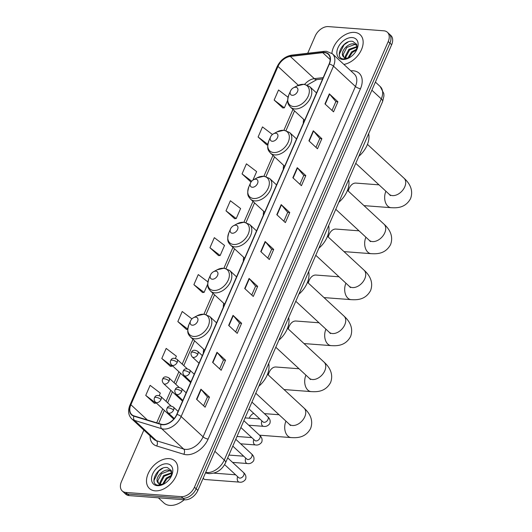 <?xml version="1.0" encoding="UTF-8"?>
<svg xmlns="http://www.w3.org/2000/svg" width="532" height="532" viewBox="0 0 532 532"><rect width="100%" height="100%" fill="white"/><g stroke="black" fill="none" stroke-linecap="round" stroke-linejoin="round"><path stroke-width="0.8" d="M203.69 349.231A20.695 13.739 -47.2 0 0 203.35 353.255M223.679 303.253A20.695 13.739 -47.2 0 0 223.34 307.277M243.676 257.275A20.695 13.739 -47.2 0 0 243.33 261.298M263.666 211.297A20.695 13.739 -47.2 0 0 263.327 215.32M283.656 165.319A20.695 13.739 -47.2 0 0 283.317 169.342M303.652 119.341A20.695 13.739 -47.2 0 0 303.307 123.364M143.866 430.089L121.422 481.699A11.717 7.78 -47.2 0 0 122.227 490.956L125.658 494.135A11.717 7.78 -47.2 0 0 129.236 495.605L184.717 499.814A11.717 7.78 -47.2 0 0 197.857 490.411L391.652 44.715A11.717 7.78 -47.2 0 0 390.847 35.458L389.131 33.868A11.717 7.78 -47.2 0 1 389.936 43.132A11.717 7.78 -47.2 0 0 389.131 33.868L387.416 32.279A11.717 7.78 -47.2 0 0 383.838 30.809L328.357 26.6A11.717 7.78 -47.2 0 0 315.217 36.003L307.709 53.267M122.227 490.956A11.717 7.78 -47.2 0 0 125.805 492.433L181.292 496.642A11.717 7.78 -47.2 0 0 194.426 487.232L196.142 488.822L389.936 43.132L196.142 488.822A11.717 7.78 -47.2 0 1 183.001 498.225A11.717 7.78 -47.2 0 0 196.142 488.822L197.857 490.411M125.805 492.433L127.52 494.015L183.001 498.225L127.52 494.015A11.717 7.78 -47.2 0 1 123.943 492.546A11.717 7.78 -47.2 0 0 127.52 494.015L129.236 495.605M354.492 32.399A18.746 12.442 -47.2 0 0 331.888 53.346A18.746 12.442 -47.2 0 1 354.492 32.399A18.746 12.442 -47.2 0 1 360.217 34.753A18.746 12.442 -47.2 0 0 354.492 32.399M169.163 458.624A18.746 12.442 -47.2 0 0 150.237 469.829A18.746 12.442 -47.2 0 0 149.425 488.489A18.746 12.442 -47.2 0 0 155.151 490.843A18.746 12.442 -47.2 0 0 174.084 479.638A18.746 12.442 -47.2 0 0 174.888 460.978A18.746 12.442 -47.2 0 0 169.163 458.624A18.746 12.442 -47.2 0 0 150.237 469.829A18.746 12.442 -47.2 0 0 149.425 488.489A18.746 12.442 -47.2 0 0 155.151 490.843A18.746 12.442 -47.2 0 0 174.084 479.638A18.746 12.442 -47.2 0 0 174.888 460.978A18.746 12.442 -47.2 0 0 169.163 458.624M324.42 52.621A12.495 8.299 132.8 0 1 328.237 54.191A12.495 8.299 132.8 0 1 329.095 64.066L176.744 414.448A12.495 8.299 132.8 0 1 161.176 424.19L134.017 415.898A12.495 8.299 132.8 0 1 131.75 414.614A12.495 8.299 132.8 0 1 130.892 404.732L277.997 66.427A12.495 8.299 132.8 0 1 290.312 56.439L322.725 52.661A12.495 8.299 132.8 0 1 324.42 52.621M324.533 52.349A12.808 8.505 -47.2 0 0 322.798 52.389L290.392 56.166A12.808 8.505 -47.2 0 0 277.764 66.407L130.659 404.712A12.808 8.505 -47.2 0 0 133.865 416.157L161.023 424.45A12.808 8.505 -47.2 0 0 176.976 414.461L329.328 64.086A12.808 8.505 -47.2 0 0 324.533 52.349M196.547 399.259L205.119 407.193L209.495 397.125L200.93 389.191L196.547 399.259M203.596 405.783L207.44 396.932L201.189 389.464A3.126 1.091 -156.5 0 0 200.93 389.191M207.427 396.972L209.495 397.125M212.601 362.345L221.172 370.279L225.548 360.211L216.976 352.277L212.601 362.345M219.643 368.862L223.493 360.018L217.242 352.55A3.126 1.091 -156.5 0 0 216.976 352.277M223.48 360.051L225.548 360.211M228.654 325.424L237.225 333.358L241.601 323.29L233.029 315.356L228.654 325.424M235.696 331.948L239.546 323.097L233.295 315.629A3.126 1.091 -156.5 0 0 233.029 315.356M239.533 323.137L241.601 323.29M244.707 288.51L253.279 296.444L257.654 286.376L249.082 278.442L244.707 288.51M251.749 295.027L255.599 286.183L249.348 278.715A3.126 1.091 -156.5 0 0 249.082 278.442M255.579 286.216L257.654 286.376M324.966 103.92L333.537 111.853L337.913 101.785L329.341 93.851L324.966 103.92M332.008 110.443L335.858 101.592L329.607 94.124A3.126 1.091 -156.5 0 0 329.341 93.851M335.845 101.632L337.913 101.785M308.912 140.84L317.484 148.774L321.86 138.706L313.295 130.772L308.912 140.84M315.961 147.357L319.805 138.513L313.554 131.045A3.126 1.091 -156.5 0 0 313.295 130.772M319.792 138.546L321.86 138.706M292.859 177.755L301.431 185.688L305.814 175.62L297.242 167.686L292.859 177.755M299.908 184.278L303.752 175.427L297.501 167.959A3.126 1.091 -156.5 0 0 297.242 167.686M303.739 175.467L305.814 175.62M276.806 214.675L285.378 222.609L289.76 212.541L281.189 204.607L276.806 214.675M283.855 221.192L287.699 212.348L281.448 204.88A3.126 1.091 -156.5 0 0 281.189 204.607M287.686 212.381L289.76 212.541M260.76 251.589L269.332 259.523L273.707 249.455L265.135 241.521L260.76 251.589M267.802 258.113L271.653 249.262L265.395 241.794A3.126 1.091 -156.5 0 0 265.135 241.521M271.633 249.302L273.707 249.455M343.891 64.425A18.746 12.442 -47.2 0 0 360.51 51.591A18.746 12.442 -47.2 0 0 360.217 34.753A18.746 12.442 -47.2 0 1 360.51 51.591A18.746 12.442 -47.2 0 1 343.891 64.425M194.426 487.232L388.22 41.543A11.717 7.78 -47.2 0 0 387.416 32.279M191.939 318.894L182.223 311.499L177.841 321.567L186.453 329.421M175.42 358.388L176.378 356.187L166.17 348.42L161.795 358.488L170.4 366.335M159.254 395.575L160.325 393.108L150.117 385.334L145.741 395.402L154.346 403.256M226 210.818L236.208 218.585L240.584 208.517L230.376 200.75L226 210.818L234.605 218.665M252.939 180.102L256.637 171.603L246.429 163.829L242.053 173.898L250.658 181.751M272.437 134.496L262.482 126.915L258.106 136.983L266.712 144.83M288.038 97.23L278.535 89.994L274.16 100.069L282.765 107.916M207.906 281.913L198.276 274.585L193.894 284.653L202.506 292.5M209.947 247.732L220.155 255.506L224.531 245.438L214.33 237.664L209.947 247.732L218.559 255.586M220.155 255.506L218.433 255.593M236.208 218.585L234.486 218.672M251.264 181.718L250.539 181.758M242.053 173.898L251.669 181.219M267.762 144.777L266.592 144.837M258.106 136.983L267.815 144.378M274.16 100.069L284.367 107.836L287.666 100.235M284.367 107.836L282.645 107.923M193.894 284.653L204.102 292.42L207.699 284.155M204.102 292.42L202.379 292.507M187.73 329.355L186.333 329.428M177.841 321.567L187.749 329.108M161.795 358.488L172.002 366.255L172.288 365.597M172.002 366.255L170.28 366.342M145.741 395.402L155.949 403.176L156.115 402.784M155.949 403.176L154.227 403.263M347.941 57.988L351.605 51.857L356.906 49.05M348.806 57.782L352.29 52.488L356.646 49.928M345.341 57.902L345.135 56.505L348.886 49.343L357.165 46.477M345.9 58.021L345.813 57.137L349.571 49.968L357.178 47.009M349.344 57.722L345.115 58.54L342.861 55.98A8.825 5.859 -47.2 0 0 343.632 56.964A8.825 5.859 -47.2 0 0 346.332 58.074A8.825 5.859 -47.2 0 0 349.923 57.376M342.861 55.98C340.221 51.91 347.862 42.713 353.986 43.883L356.985 45.273M343.958 57.237L343.093 54.616L346.844 47.448L354.664 44.508L357.005 45.366M356.566 50.161L356.659 44.316L352.729 41.35C342.608 39.441 333.81 58.148 343.366 58.966L349.078 57.855M352.244 37.566A12.728 8.452 -47.2 0 0 337.966 47.78A12.728 8.452 -47.2 0 0 342.728 59.444A12.728 8.452 -47.2 0 0 349.012 57.902A12.728 8.452 -47.2 0 0 356.972 49.303A12.728 8.452 -47.2 0 0 352.244 37.566M339.416 55.242L339.323 54.217L344.078 44.748L348.234 41.922M348.081 190.902A7.029 4.648 -85.7 0 1 348.347 190.203A7.029 4.648 -85.7 0 1 348.367 190.163A7.029 4.648 -85.7 0 1 348.387 190.124M379.003 184.843L355.955 183.094A10.933 7.235 94.3 0 0 349.152 188.375A10.933 7.235 94.3 0 0 349.125 188.441A10.933 7.235 94.3 0 0 348.267 191.074M292.281 95.301A4.688 3.112 -47.2 0 0 297.534 91.544A4.688 3.112 -47.2 0 0 295.779 87.248A4.688 3.112 -47.2 0 0 293.465 87.813A4.688 3.112 -47.2 0 0 290.538 90.979A4.688 3.112 -47.2 0 0 292.281 95.301M358.814 156.302A21.479 14.258 -47.2 0 0 368.643 133.705M328.084 236.88A7.029 4.648 -85.7 0 1 328.357 236.181A7.029 4.648 -85.7 0 1 328.377 236.142A7.029 4.648 -85.7 0 1 328.39 236.102M359.014 230.822L335.958 229.073A10.933 7.235 94.3 0 0 329.162 234.359A10.933 7.235 94.3 0 0 329.135 234.419A10.933 7.235 94.3 0 0 328.277 237.053M272.284 141.279A4.688 3.112 -47.2 0 0 277.544 137.522A4.688 3.112 -47.2 0 0 275.789 133.226A4.688 3.112 -47.2 0 0 273.475 133.798A4.688 3.112 -47.2 0 0 270.549 136.957A4.688 3.112 -47.2 0 0 272.284 141.279M338.824 202.28A21.479 14.258 -47.2 0 0 348.646 179.69M308.095 282.858A7.029 4.648 -85.7 0 1 308.367 282.16A7.029 4.648 -85.7 0 1 308.38 282.12A7.029 4.648 -85.7 0 1 308.4 282.08M339.024 276.8L315.968 275.051A10.933 7.235 94.3 0 0 309.172 280.337A10.933 7.235 94.3 0 0 309.139 280.397A10.933 7.235 94.3 0 0 308.287 283.037M252.294 187.257A4.688 3.112 -47.2 0 0 257.548 183.5A4.688 3.112 -47.2 0 0 255.799 179.204A4.688 3.112 -47.2 0 0 253.485 179.776A4.688 3.112 -47.2 0 0 250.552 182.942A4.688 3.112 -47.2 0 0 252.294 187.257M318.834 248.258A21.479 14.258 -47.2 0 0 328.656 225.668M288.105 328.836A7.029 4.648 -85.7 0 1 288.371 328.144A7.029 4.648 -85.7 0 1 288.391 328.098A7.029 4.648 -85.7 0 1 288.411 328.058M319.027 322.778L295.978 321.029A10.933 7.235 94.3 0 0 289.175 326.315A10.933 7.235 94.3 0 0 289.149 326.382A10.933 7.235 94.3 0 0 288.291 329.015M232.304 233.235A4.688 3.112 -47.2 0 0 237.558 229.478A4.688 3.112 -47.2 0 0 235.802 225.182A4.688 3.112 -47.2 0 0 233.488 225.754A4.688 3.112 -47.2 0 0 230.562 228.92A4.688 3.112 -47.2 0 0 232.304 233.235M298.838 294.236A21.479 14.258 -47.2 0 0 308.666 271.646M268.108 374.814A7.029 4.648 -85.7 0 1 268.381 374.122A7.029 4.648 -85.7 0 1 268.401 374.076A7.029 4.648 -85.7 0 1 268.414 374.036M299.037 368.756L275.982 367.007A10.933 7.235 94.3 0 0 269.185 372.294A10.933 7.235 94.3 0 0 269.159 372.36A10.933 7.235 94.3 0 0 268.301 374.993M212.308 279.22A4.688 3.112 -47.2 0 0 217.561 275.456A4.688 3.112 -47.2 0 0 215.812 271.16A4.688 3.112 -47.2 0 0 213.498 271.732A4.688 3.112 -47.2 0 0 210.566 274.898A4.688 3.112 -47.2 0 0 212.308 279.22M278.848 340.221A21.479 14.258 -47.2 0 0 288.67 317.624M192.318 325.198A4.688 3.112 -47.2 0 0 197.572 321.434A4.688 3.112 -47.2 0 0 195.823 317.145A4.688 3.112 -47.2 0 0 193.508 317.71A4.688 3.112 -47.2 0 0 190.576 320.876A4.688 3.112 -47.2 0 0 192.318 325.198M258.858 386.199A21.479 14.258 -47.2 0 0 268.68 363.602M253.744 413.344A10.933 7.235 94.3 0 0 249.222 418.199M237.678 476.705A3.511 2.328 -85.7 0 0 237.624 476.825A3.511 2.328 -85.7 0 0 239.287 482.112L205.006 479.512A3.511 2.328 -85.7 0 1 204.168 479.206A3.511 2.328 -85.7 0 1 203.956 479.033A3.511 2.328 -85.7 0 1 203.257 477.982M158.35 497.812L163.896 502.946A19.524 12.961 -47.2 0 0 169.861 505.4A19.524 12.961 -47.2 0 0 184.225 499.774M162.612 484.213L166.277 478.088L171.577 475.282M163.477 484.007L166.962 478.714L171.317 476.16M160.012 484.133L159.806 482.73L163.557 475.568L171.836 472.702M160.571 484.253L160.484 483.362L164.235 476.2L171.849 473.234M164.016 483.947L159.786 484.765L157.532 482.205A8.825 5.859 -47.2 0 0 158.303 483.196A8.825 5.859 -47.2 0 0 161.003 484.3A8.825 5.859 -47.2 0 0 164.594 483.601M157.532 482.205C154.892 478.135 162.533 468.938 168.657 470.108L171.656 471.498M158.629 483.462L157.765 480.842L161.515 473.68L169.336 470.74L171.676 471.591M171.238 476.386L171.331 470.541L167.4 467.575C157.279 465.666 148.481 484.373 158.037 485.191L163.75 484.087M166.915 463.791A12.728 8.452 -47.2 0 0 152.637 474.012A12.728 8.452 -47.2 0 0 157.399 485.676A12.728 8.452 -47.2 0 0 163.683 484.127A12.728 8.452 -47.2 0 0 171.643 475.535A12.728 8.452 -47.2 0 0 166.915 463.791M154.087 481.467L153.994 480.449L158.749 470.973L162.905 468.147M205.678 472.416A15.621 10.367 -47.2 0 0 206.755 472.562A15.621 10.367 -47.2 0 0 224.271 460.02L381.291 98.905A15.621 10.367 -47.2 0 0 380.22 86.556L383.825 93.572L383.938 95.986L382.614 101.572L225.595 462.694A7.807 2.726 23.5 0 0 224.271 460.02L214.855 451.309M371.875 90.187L381.291 98.905A7.807 2.726 23.5 0 1 382.614 101.572M205.538 472.742A7.807 5.559 107 0 0 206.423 473.141L205.492 472.855M391.652 44.715L388.22 41.543M184.717 499.814L181.292 496.642M350.794 70.816A19.524 12.961 132.8 0 1 360.49 88.664L208.138 439.046A3.904 1.363 23.5 0 1 203.078 436.839L355.429 86.463A15.621 10.367 -47.2 0 0 354.359 74.114L332.414 53.799A15.621 10.367 132.8 0 1 333.484 66.148A3.904 1.363 -156.5 0 0 329.328 64.086M208.138 439.046A19.524 12.961 132.8 0 1 186.247 454.72A19.524 12.961 132.8 0 1 183.819 454.275L156.661 445.976A19.524 12.961 132.8 0 1 150.064 435.821M185.562 449.38A15.621 10.367 -47.2 0 0 203.078 436.839L181.133 416.529A15.621 10.367 132.8 0 1 161.681 428.706L134.516 420.413A15.621 10.367 132.8 0 1 131.683 418.81L153.628 439.119A15.621 10.367 -47.2 0 0 156.461 440.729L183.62 449.021A15.621 10.367 -47.2 0 0 185.562 449.38M332.414 53.799L326.475 51.298L324.141 51.351A3.904 2.308 83.4 0 0 322.798 52.389M324.141 51.351L291.736 55.129C285.179 56.326 280.284 60.222 277.052 66.819A3.904 1.363 23.5 0 1 277.764 66.407M130.659 404.712A3.904 1.363 -156.5 0 0 129.954 405.125C127.7 410.691 128.279 415.253 131.683 418.81M133.865 416.157A3.904 2.78 107 0 0 134.516 420.413L156.461 440.729A3.904 2.78 -73 0 1 156.661 445.976M291.736 55.129A3.904 2.308 83.4 0 0 290.392 56.166M161.023 424.45A3.904 2.78 107 0 0 161.681 428.706L183.62 449.021A3.904 2.78 -73 0 1 183.819 454.275M176.976 414.461A3.904 1.363 23.5 0 1 181.133 416.529L333.484 66.148L355.429 86.463A3.904 1.363 23.5 0 0 360.49 88.664M130.892 404.732L147.351 419.967M322.725 52.661L330.186 59.571M290.312 56.439L314.312 78.656A12.495 8.299 -47.2 0 0 304.73 84.302M323.203 77.619L314.312 78.656A7.029 4.156 -96.6 0 0 316.799 79.614L307.277 85.007M277.997 66.427L298.352 85.273M292.952 109.432L283.922 130.2M272.963 155.417L263.932 176.178M252.966 201.395L243.942 222.157M232.976 247.373L223.945 268.141M212.986 293.351L203.956 314.119M192.99 339.33L182.203 364.141M178.905 371.728L174.117 382.734M170.819 390.322L166.037 401.328M162.739 408.915L156.687 422.82M261.026 251.842L265.395 241.794M277.079 214.921L281.448 204.88M293.132 178.007L297.501 167.959M309.185 141.086L313.554 131.045M325.238 104.172L329.607 94.124M244.979 288.756L249.348 278.715M228.926 325.677L233.295 315.629M212.873 362.591L217.242 352.55M196.82 399.512L201.189 389.464M367.459 144.358L404.007 178.193A10.933 7.262 132.8 0 1 404.759 186.838A10.933 7.262 132.8 0 1 392.496 195.61A10.933 7.262 132.8 0 1 389.151 194.24L390.422 195.623M404.007 178.193C408.43 182.117 413.996 189.232 410.578 198.589C405.058 208.73 395.642 207.866 391.093 207.693A10.933 7.235 -85.7 0 1 385.913 191.241M293.717 106.553A12.914 8.572 -47.2 0 0 308.201 96.186A12.914 8.572 -47.2 0 0 303.373 84.355A12.914 8.572 -47.2 0 0 296.996 85.925L304.151 84.236L309.611 86.543A14.058 9.33 -47.2 0 1 308.999 100.535A14.058 9.33 -47.2 0 1 294.808 108.94A14.058 9.33 -47.2 0 1 290.512 107.171C288.783 104.764 286.15 103.72 288.923 94.643A12.914 8.572 -47.2 0 0 293.717 106.553M347.469 190.336L384.018 224.172A10.933 7.262 132.8 0 1 384.769 232.817A10.933 7.262 132.8 0 1 372.506 241.588A10.933 7.262 132.8 0 1 369.161 240.218L370.432 241.601M384.018 224.172C388.433 228.102 394.006 235.21 390.581 244.567C385.062 254.708 375.645 253.844 371.097 253.671A10.933 7.235 -85.7 0 1 365.923 237.219M273.727 152.531A12.914 8.572 -47.2 0 0 288.211 142.164A12.914 8.572 -47.2 0 0 283.376 130.333A12.914 8.572 -47.2 0 0 277.006 131.903L284.155 130.214L289.614 132.521A14.058 9.33 -47.2 0 1 289.009 146.513A14.058 9.33 -47.2 0 1 274.811 154.918A14.058 9.33 -47.2 0 1 270.515 153.15C268.793 150.742 266.16 149.705 268.933 140.621A12.914 8.572 -47.2 0 0 273.727 152.531M327.479 236.314L364.028 270.15A10.933 7.262 132.8 0 1 364.772 278.795A10.933 7.262 132.8 0 1 352.51 287.573A10.933 7.262 132.8 0 1 349.172 286.196L350.442 287.579M364.028 270.15C368.443 274.08 374.016 281.195 370.591 290.545C365.072 300.686 355.655 299.822 351.107 299.649A10.933 7.235 -85.7 0 1 345.933 283.197M253.731 198.509A12.914 8.572 -47.2 0 0 268.214 188.142A12.914 8.572 -47.2 0 0 263.387 176.311A12.914 8.572 -47.2 0 0 257.009 177.881L264.165 176.198L269.624 178.499A14.058 9.33 -47.2 0 1 269.019 192.491A14.058 9.33 -47.2 0 1 254.821 200.897A14.058 9.33 -47.2 0 1 250.525 199.128C248.803 196.72 246.163 195.683 248.936 186.599A12.914 8.572 -47.2 0 0 253.731 198.509M307.483 282.293L344.031 316.128A10.933 7.262 132.8 0 1 344.783 324.773A10.933 7.262 132.8 0 1 332.52 333.551A10.933 7.262 132.8 0 1 329.175 332.174L330.445 333.557M344.031 316.128C348.453 320.058 354.019 327.173 350.595 336.523C345.082 346.664 335.665 345.807 331.117 345.627A10.933 7.235 -85.7 0 1 325.936 329.175M233.741 244.487A12.914 8.572 -47.2 0 0 248.225 234.127A12.914 8.572 -47.2 0 0 243.397 222.29A12.914 8.572 -47.2 0 0 237.019 223.859L244.175 222.177L249.634 224.477A14.058 9.33 -47.2 0 1 249.023 238.469A14.058 9.33 -47.2 0 1 234.831 246.875A14.058 9.33 -47.2 0 1 230.536 245.112C228.807 242.698 226.173 241.661 228.946 232.584A12.914 8.572 -47.2 0 0 233.741 244.487M287.493 328.271L324.041 362.106A10.933 7.262 132.8 0 1 324.793 370.751A10.933 7.262 132.8 0 1 312.53 379.529A10.933 7.262 132.8 0 1 309.185 378.152L310.455 379.535M324.041 362.106C328.457 366.036 334.03 373.151 330.605 382.501C325.085 392.643 315.669 391.785 311.12 391.605A10.933 7.235 -85.7 0 1 305.947 375.153M213.751 290.472A12.914 8.572 -47.2 0 0 228.235 280.105A12.914 8.572 -47.2 0 0 223.4 268.274A12.914 8.572 -47.2 0 0 217.029 269.837L224.178 268.155L229.638 270.456A14.058 9.33 -47.2 0 1 229.033 284.447A14.058 9.33 -47.2 0 1 214.835 292.853A14.058 9.33 -47.2 0 1 210.539 291.09C208.817 288.677 206.183 287.639 208.95 278.562A12.914 8.572 -47.2 0 0 213.751 290.472M267.503 374.249L304.051 408.084A10.933 7.262 132.8 0 1 304.796 416.729A10.933 7.262 132.8 0 1 292.534 425.507A10.933 7.262 132.8 0 1 289.195 424.13L290.465 425.514M304.051 408.084C308.467 412.014 314.04 419.13 310.615 428.479C305.095 438.621 295.679 437.763 291.13 437.583A10.933 7.235 -85.7 0 1 285.957 421.131M193.754 336.45A12.914 8.572 -47.2 0 0 208.238 326.083A12.914 8.572 -47.2 0 0 203.41 314.252A12.914 8.572 -47.2 0 0 197.033 315.815L204.188 314.133L209.648 316.434A14.058 9.33 -47.2 0 1 209.043 330.425A14.058 9.33 -47.2 0 1 194.845 338.831A14.058 9.33 -47.2 0 1 190.549 337.069C188.827 334.655 186.187 333.617 188.96 324.54A12.914 8.572 -47.2 0 0 193.754 336.45M197.824 354.305A3.904 2.594 -47.2 0 0 197.558 351.22C194.346 349.577 192.271 350.016 191.327 352.523A3.904 1.363 23.5 0 1 192.764 352.098A3.904 1.363 -156.5 0 1 197.824 354.305A3.904 2.594 -47.2 0 1 193.448 357.438A3.904 2.594 -47.2 0 1 192.252 356.945C190.941 355.223 190.636 353.747 191.327 352.523M263.32 422.129L262.974 421.889A3.511 2.334 -47.2 0 0 264.045 422.328A3.511 2.334 -47.2 0 0 267.902 419.695A3.511 2.334 -47.2 0 0 267.749 416.729C270.023 418.744 270.695 421.051 269.777 423.652C267.975 425.913 265.894 426.804 263.54 426.338A3.511 2.328 -85.7 0 1 261.877 421.045A3.511 2.328 -85.7 0 1 261.93 420.925M189.738 372.899A3.904 2.594 -47.2 0 0 189.472 369.813C186.267 368.171 184.185 368.603 183.241 371.117A3.904 1.363 23.5 0 1 184.677 370.691A3.904 1.363 -156.5 0 1 189.738 372.899A3.904 2.594 -47.2 0 1 185.362 376.031A3.904 2.594 -47.2 0 1 184.165 375.539C182.862 373.816 182.549 372.34 183.241 371.117M255.24 440.722L254.888 440.483A3.511 2.334 -47.2 0 0 255.958 440.922A3.511 2.334 -47.2 0 0 259.815 438.288A3.511 2.334 -47.2 0 0 259.663 435.322C261.937 437.337 262.615 439.645 261.691 442.245C259.889 444.506 257.814 445.397 255.453 444.932A3.511 2.328 -85.7 0 1 253.791 439.638A3.511 2.328 -85.7 0 1 253.85 439.518M181.658 391.492A3.904 2.594 -47.2 0 0 181.392 388.407C178.18 386.764 176.105 387.196 175.154 389.71A3.904 1.363 23.5 0 1 176.591 389.284A3.904 1.363 -156.5 0 1 181.658 391.492A3.904 2.594 -47.2 0 1 177.276 394.624A3.904 2.594 -47.2 0 1 176.085 394.132C174.775 392.41 174.463 390.934 175.154 389.71M247.154 459.316L246.801 459.069A3.511 2.334 -47.2 0 0 247.879 459.515A3.511 2.334 -47.2 0 0 251.729 456.882A3.511 2.334 -47.2 0 0 251.576 453.916C253.85 455.931 254.529 458.238 253.604 460.838C251.802 463.099 249.727 463.99 247.367 463.525A3.511 2.328 -85.7 0 1 245.704 458.232A3.511 2.328 -85.7 0 1 245.764 458.112M173.572 410.086A3.904 2.594 -47.2 0 0 173.306 406.993C170.094 405.357 168.019 405.79 167.068 408.303A3.904 1.363 23.5 0 1 168.511 407.878A3.904 1.363 -156.5 0 1 173.572 410.086A3.904 2.594 -47.2 0 1 169.189 413.218A3.904 2.594 -47.2 0 1 167.999 412.726C166.689 411.003 166.383 409.527 167.068 408.303M239.068 477.909L238.722 477.663A3.511 2.334 -47.2 0 0 239.792 478.108A3.511 2.334 -47.2 0 0 243.649 475.475A3.511 2.334 -47.2 0 0 243.496 472.509C245.771 474.524 246.442 476.832 245.525 479.432C243.723 481.693 241.641 482.584 239.287 482.112M177.196 362.345A3.904 2.594 -47.2 0 0 176.93 359.253C173.718 357.617 171.643 358.049 170.699 360.563A3.904 1.363 23.5 0 1 172.135 360.137A3.904 1.363 -156.5 0 1 177.196 362.345A3.904 2.594 -47.2 0 1 172.82 365.477A3.904 2.594 -47.2 0 1 171.623 364.985C170.313 363.263 170.007 361.787 170.699 360.563M169.11 380.939A3.904 2.594 -47.2 0 0 168.844 377.846C165.638 376.21 163.557 376.643 162.612 379.156A3.904 1.363 23.5 0 1 164.049 378.731A3.904 1.363 -156.5 0 1 169.11 380.939A3.904 2.594 -47.2 0 1 164.734 384.071A3.904 2.594 -47.2 0 1 163.537 383.579C162.233 381.85 161.921 380.38 162.612 379.156M161.03 399.532A3.904 2.594 -47.2 0 0 160.764 396.44C157.552 394.804 155.477 395.236 154.526 397.75A3.904 1.363 23.5 0 1 155.962 397.324A3.904 1.363 -156.5 0 1 161.03 399.532A3.904 2.594 -47.2 0 1 156.647 402.664A3.904 2.594 -47.2 0 1 155.457 402.172C154.147 400.443 153.834 398.973 154.526 397.75M225.595 462.694C222.083 469.849 216.577 473.5 209.083 473.633L206.423 473.141M380.22 86.556L375.399 82.088M277.052 66.819L129.954 405.125M294.548 110.909L286.01 130.533M274.552 156.887L266.02 176.518M254.562 202.865L246.03 222.496M234.572 248.85L226.034 268.474M214.576 294.828L206.044 314.452M194.586 340.806L183.799 365.617M180.501 373.205L175.713 384.21M172.415 391.798L167.627 402.797M164.328 410.391L158.662 423.425M322.625 78.936L316.799 79.614M391.093 207.693L363.994 205.631M316.533 92.954L309.611 86.543M304.656 120.265L290.512 107.171M290.538 90.979L288.923 94.643M293.465 87.813L296.996 85.925M355.762 163.324L389.151 194.24M348.367 190.163L349.152 188.375M371.097 253.671L344.005 251.616M296.543 138.932L289.614 132.521M284.66 166.25L270.515 153.15M270.549 136.957L268.933 140.621M273.475 133.798L277.006 131.903M335.772 209.302L369.161 240.218M328.377 236.142L329.162 234.359M351.107 299.649L324.008 297.594M276.547 184.91L269.624 178.499M264.67 212.228L250.525 199.128M250.552 182.942L248.936 186.599M253.485 179.776L257.009 177.881M315.775 255.28L349.172 286.196M308.38 282.12L309.172 280.337M331.117 345.627L304.018 343.572M256.557 230.888L249.634 224.477M244.68 258.206L230.536 245.112M230.562 228.92L228.946 232.584M233.488 225.754L237.019 223.859M295.785 301.265L329.175 332.174M288.391 328.098L289.175 326.315M311.12 391.605L284.028 389.55M236.567 276.866L229.638 270.456M224.684 304.184L210.539 291.09M210.566 274.898L208.95 278.562M213.498 271.732L217.029 269.837M275.795 347.243L309.185 378.152M268.401 374.076L269.185 372.294M291.13 437.583L259.516 435.189M216.571 322.844L209.648 316.434M204.694 350.162L190.549 337.069M190.576 320.876L188.96 324.54M193.508 317.71L197.033 315.815M279.047 414.741L264.397 413.623M255.799 393.221L289.195 424.13M251.942 402.099L267.749 416.729M202.32 355.629L197.558 351.22M263.54 426.338L248.743 425.214M248.969 408.928L262.974 421.889M199.021 363.216L192.252 356.945M259.862 419.01L245.079 417.886M243.856 420.692L259.663 435.322M194.233 374.215L189.472 369.813M255.453 444.932L240.657 443.808M240.89 427.522L254.888 440.483M190.935 381.81L184.165 375.539M251.776 437.603L236.993 436.479M235.776 439.286L251.576 453.916M186.153 392.809L181.392 388.407M247.367 463.525L232.577 462.401M232.803 446.115L246.801 459.069M182.848 400.397L176.085 394.132M243.696 456.197L228.906 455.073M227.689 457.872L243.496 472.509M178.067 411.402L173.306 406.993M224.617 464.609L238.722 477.663M174.243 418.504L167.999 412.726M235.61 474.79L213.871 473.141M203.064 478.428L204.168 479.206M187.231 368.796L176.93 359.253M190.609 382.561L171.623 364.985M179.144 387.389L168.844 377.846M182.523 401.155L163.537 383.579M171.065 405.976L160.764 396.44M173.738 419.096L155.457 402.172"/></g></svg>
